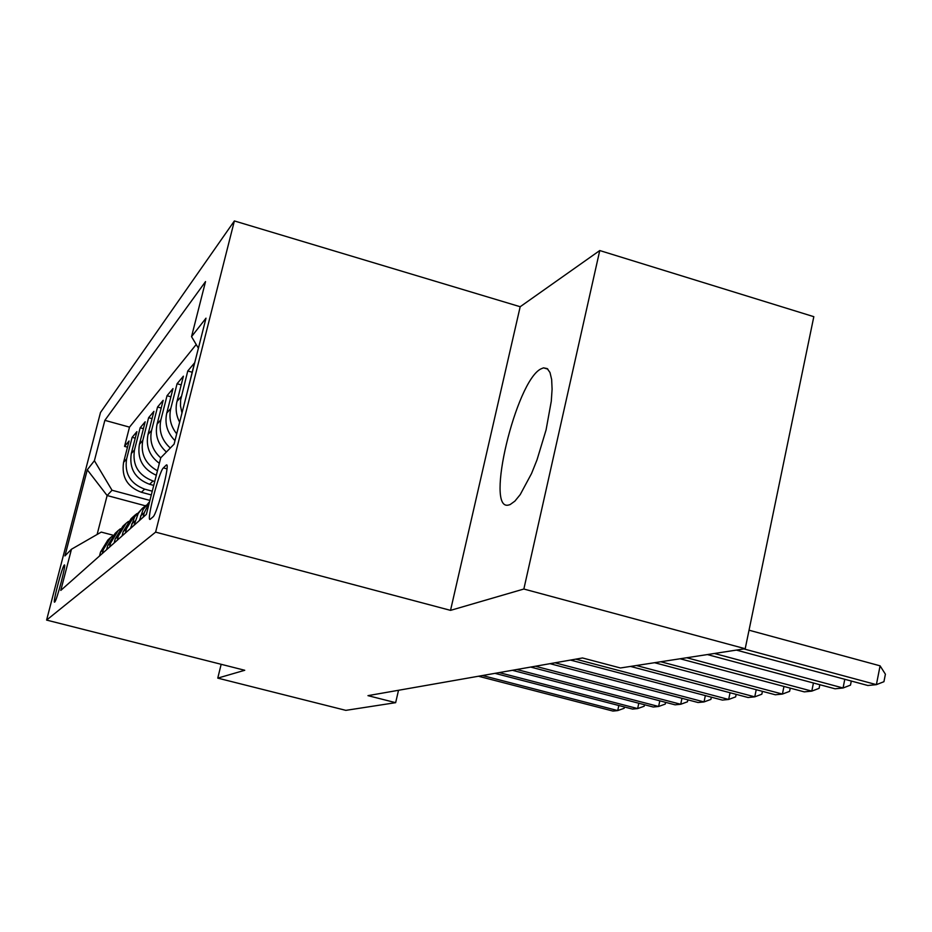 <?xml version="1.0" encoding="UTF-8"?>
<svg xmlns="http://www.w3.org/2000/svg" width="932" height="932" viewBox="0 0 932 932"><rect width="100%" height="100%" fill="white"/><g stroke="black" fill="none" stroke-linecap="round" stroke-linejoin="round"><path stroke-width="1.4" d="M510.107 504.585L514.883 501.136L520.219 494.601L531.555 473.503L536.995 459.919L546.07 429.943L551.278 401.261L552.093 389.215L551.651 379.487L549.997 372.52L547.235 368.594L543.507 367.849L540.863 368.932C515.955 381.305 484.85 511.027 508.453 505.074L510.107 504.585M54.673 602.095C56.666 601.128 66.638 562.94 64.366 564.99L64.273 565.06C62.176 566.47 52.39 603.948 54.604 602.142L54.673 602.095M234.375 220.942L100.493 412.503L46.6 620.083L155.609 532.125L234.375 220.942L520.184 306.733L450.529 610.367L523.854 589.024L599.754 250.545L520.184 306.733M599.754 250.545L813.822 316.682L745.204 648.73L523.854 589.024M187.32 391.906L194.497 362.956L187.763 370.983L192.143 372.229M179.643 422.196C176.171 415.509 175.286 408.577 176.998 401.401L183.406 376.178L177.08 383.728L181.192 384.893M174.971 440.638C167.236 432.798 164.498 423.606 166.758 413.097L172.991 388.609L167.026 395.716L170.905 396.799M166.397 452.02C157.927 444.343 154.829 435.034 157.1 424.107L163.17 400.317L157.555 407.016L161.201 408.03M159.349 463.332C149.458 455.946 145.683 446.323 148.013 434.487L153.92 411.35L148.619 417.687L152.056 418.631M156.308 475.273C142.701 469.087 137.074 458.765 139.416 444.296L145.182 421.788L140.161 427.765L143.411 428.662M153.733 485.409L149.586 484.291C135.128 478.827 129.035 468.586 131.284 453.569L136.899 431.656L132.146 437.318L135.233 438.168M745.204 648.73L620.432 667.976L582.5 657.969L367.965 695.645L395.646 702.67L398.523 690.274M166.047 465.278L163.38 467.899C159.081 471.219 145.905 522.503 150.192 519.299L152.941 516.957C157.147 514.406 170.812 461.293 166.304 465.068L166.945 465.522M113.238 535.248L101.25 532.09L71.461 549.239L60.79 590.41L146.371 514.359L160.747 457.81L174.086 444.156L206.007 318.173L191.538 336.65L205.529 281.592L104.862 420.344L94.4 460.711L112.015 490.244L107.133 495.544L97.114 534.467M71.461 549.239L64.937 555.915L87.282 469.798L94.4 460.711M152.266 491.187L144.635 489.137C130.398 483.755 124.387 473.677 126.612 458.905L132.146 437.318M151.31 494.939L141.408 492.271L144.635 489.137M154.735 481.46L152.988 480.982C138.379 475.448 132.204 465.091 134.476 449.923L140.161 427.765M196.209 344.514L129.501 427.136L124.55 446.381L127.474 447.185M141.408 492.271C127.323 486.958 121.381 476.986 123.583 462.365L129.07 440.999L124.55 446.381M157.45 470.777C145.31 463.973 140.417 453.861 142.794 440.44L148.619 417.687M160.735 457.857C152.394 450.319 149.341 441.162 151.578 430.409L157.555 407.016M170.3 448.024C161.725 440.253 158.591 430.84 160.898 419.784L167.026 395.716M176.696 433.834C170.661 426.204 168.692 417.769 170.777 408.507L177.08 383.728M181.973 413.004L180.505 405.968L180.622 400.014L187.763 370.983M143.12 517.26L144.274 512.705L149.458 502.232M149.609 501.637L143.109 509.559L139.392 520.569M133.987 525.38L138.216 513.567L141.687 509.012L145.975 505.33M142.724 507.975L134.662 516.817L130.48 528.491M125.377 533.022L126.472 528.724L134.464 515.571L136.946 513.602M133.882 516.107L131.062 518.693L123.164 531.706L122.08 535.958M117.257 540.234L118.329 536.051L126.111 523.26L128.441 521.407M125.54 523.784L122.896 526.219L115.195 538.871L114.135 543.007M109.592 547.049L110.628 542.983L118.213 530.529L120.403 528.782M118.213 530.529L115.172 533.325L107.669 545.651L106.632 549.67M102.322 553.503L103.336 549.542L110.722 537.414L112.795 535.76M110.722 537.414L107.844 540.059L100.528 552.07L99.526 555.985M221.164 664.295L217.762 678.123L345.842 710.359L395.646 702.67M217.762 678.123L244.743 670.271L46.6 620.083M450.529 610.367L155.609 532.125M145.345 505.785L107.133 495.544L87.282 469.798M149.924 500.414L112.015 490.244M198.4 348.207L191.538 336.65M129.501 427.136L104.862 420.344M743.922 648.928L876.395 684.647L867.855 685.498L736.362 650.093M749.037 630.207L880.088 665.832L876.395 684.647L883.932 681.7L885.4 674.197L880.088 665.832M714.413 653.483L843.064 687.991L835.06 688.795L707.341 654.567M851.289 681.036L850.485 685.125L843.064 687.991L844.788 679.288M686.768 657.747L811.795 691.125L804.281 691.87L680.127 658.773M819.834 684.705L819.1 688.34L811.795 691.125L813.426 682.993M660.811 661.755L782.414 694.072L775.342 694.771L654.567 662.71M790.254 688.142L789.602 691.358L782.414 694.072L783.963 686.453M636.393 665.518L754.757 696.845L748.093 697.509L630.521 666.427M762.423 691.346L761.84 694.2L754.757 696.845L756.225 689.703M575.755 659.145L728.673 699.454L722.382 700.083L570.454 660.077M736.163 694.352L735.639 696.88L728.673 699.454L730.059 692.744M555.006 662.792L704.033 701.924L698.08 702.518L549.997 663.677M711.349 697.183L710.883 699.408L704.033 701.924L705.349 695.598M535.387 666.24L680.709 704.266L675.083 704.825L530.658 667.067M687.874 699.839L687.455 701.808L680.709 704.266L681.968 698.301M516.817 669.502L658.621 706.479L653.274 707.015L512.332 670.294M665.623 702.355L665.25 704.079L658.621 706.479L659.809 700.841M499.214 672.589L637.651 708.576L632.572 709.089L494.95 673.347M644.501 704.732L644.187 706.235L637.651 708.576L638.793 703.241M482.496 675.525L617.73 710.58L612.907 711.058L478.442 676.236M624.44 706.98L624.16 708.285L617.73 710.58L618.813 705.512M149.586 484.291L152.988 480.982M123.583 462.365L126.612 458.905M131.284 453.569L134.476 449.923M139.416 444.296L142.794 440.44M148.013 434.487L151.578 430.409M157.1 424.107L160.898 419.784M166.758 413.097L170.777 408.507M176.998 401.401L181.274 396.519M140.546 516.06L144.274 512.705M131.598 524.11L135.105 520.953M123.164 531.706L126.472 528.724M115.195 538.871L118.329 536.051M107.669 545.651L110.628 542.983M100.528 552.07L103.336 549.542M166.968 468.866L163.38 467.899M547.876 369.13L543.507 367.849"/></g></svg>

